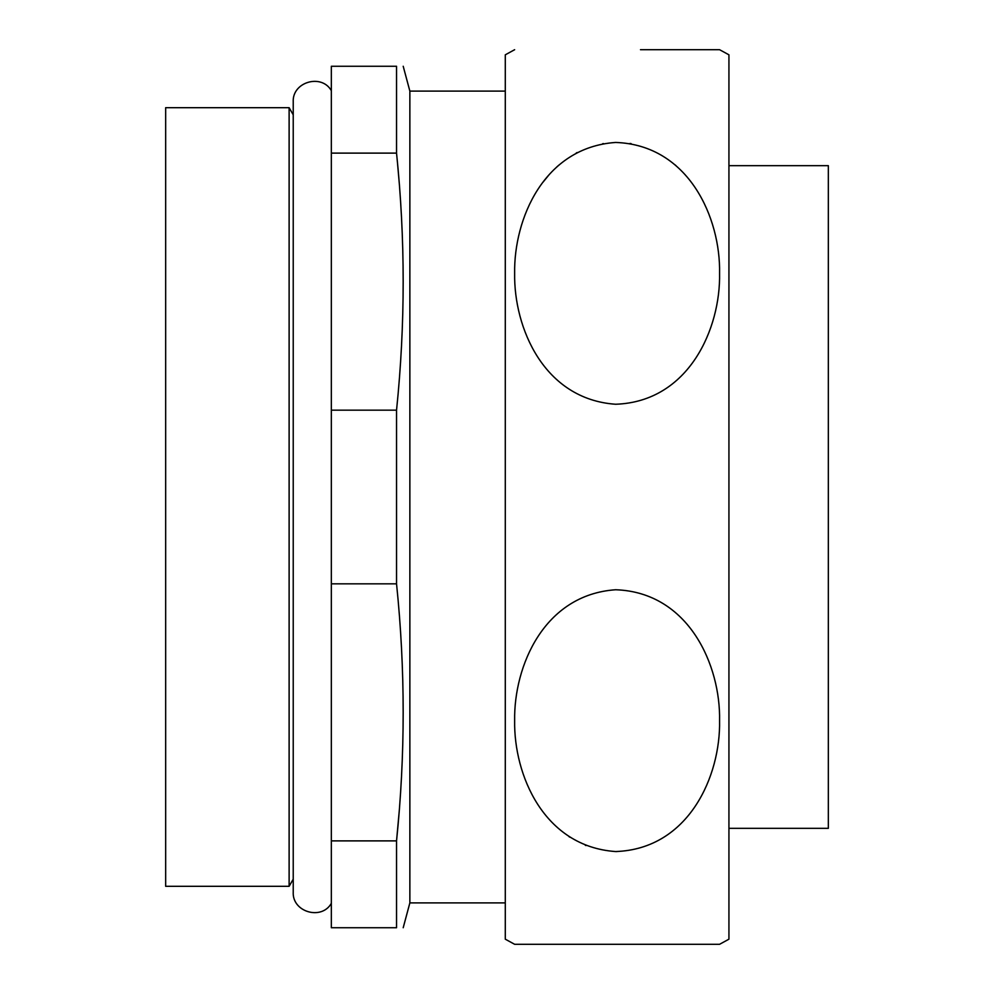<?xml version="1.0" encoding="UTF-8"?>
<svg xmlns="http://www.w3.org/2000/svg" width="994" height="994" viewBox="0 0 994 994"><rect width="100%" height="100%" fill="white"/><g stroke="black" fill="none" stroke-linecap="round" stroke-linejoin="round"><path stroke-width="1.49" d="M289.117 107.687L165.663 107.687L165.663 886.313L289.117 886.313L289.117 107.687L293.23 114.819M728.937 165.663L828.337 165.663L828.337 828.337L728.937 828.337M642.944 49.7L719.569 49.7L728.937 54.819L728.937 939.181L719.569 944.3L514.643 944.3L719.569 944.3M514.643 273.35C513.736 219.189 543.793 147.385 615.659 142.453C689.153 145 720.712 218.593 719.569 273.362C720.712 328.144 689.115 401.75 615.609 404.247C543.78 399.265 513.736 327.498 514.643 273.35M409.863 902.887L409.863 91.113L505.287 91.113L505.287 54.819L505.287 939.181L505.287 902.887L409.863 902.887L403.204 927.737M686.158 175.95L685.425 175.106M676.131 165.799L674.963 164.78M631.115 143.633L629.997 143.459M603.395 143.583L602.662 143.72M577.179 152.517L576.197 153.039M558.901 165.091L556.603 167.129M553.832 169.775L552.291 171.341M548.738 175.168L542.972 182.237M719.569 49.7L640.484 49.7M505.287 91.113L505.287 497M331.337 153.113L396.544 153.113L396.544 66.263C405.378 66.263 405.378 66.263 396.544 66.263L331.337 66.263L331.337 410.162L396.544 410.162L396.544 583.838C405.378 669.521 405.378 755.204 396.544 840.887L396.544 927.737C405.378 927.737 405.378 927.737 396.544 927.737L331.337 927.737L331.337 840.887L396.544 840.887M399.178 811.763L396.569 840.576M331.337 410.162L331.337 583.838L396.544 583.838M331.337 583.838L331.337 840.887M331.337 90.653C321.509 73.332 292.087 82.005 293.23 101.885L293.23 892.115C292.087 911.995 321.509 920.668 331.337 903.347M396.544 410.162C405.378 324.479 405.378 238.796 396.544 153.113M396.569 153.424L397.302 160.891M397.339 161.202L399.178 182.237M568.928 836.575L569.86 837.184M585.292 845.273L586.013 845.559M615.609 851.547L616.951 851.56M514.643 720.65C513.736 666.489 543.793 594.685 615.659 589.753C689.153 592.3 720.712 665.893 719.569 720.662C720.712 775.444 689.115 849.05 615.609 851.547C543.78 846.565 513.736 774.798 514.643 720.65M505.287 54.819L514.643 49.7M293.23 879.181L289.117 886.313M409.863 91.113L403.204 66.263M505.287 939.181L514.643 944.3"/></g></svg>
